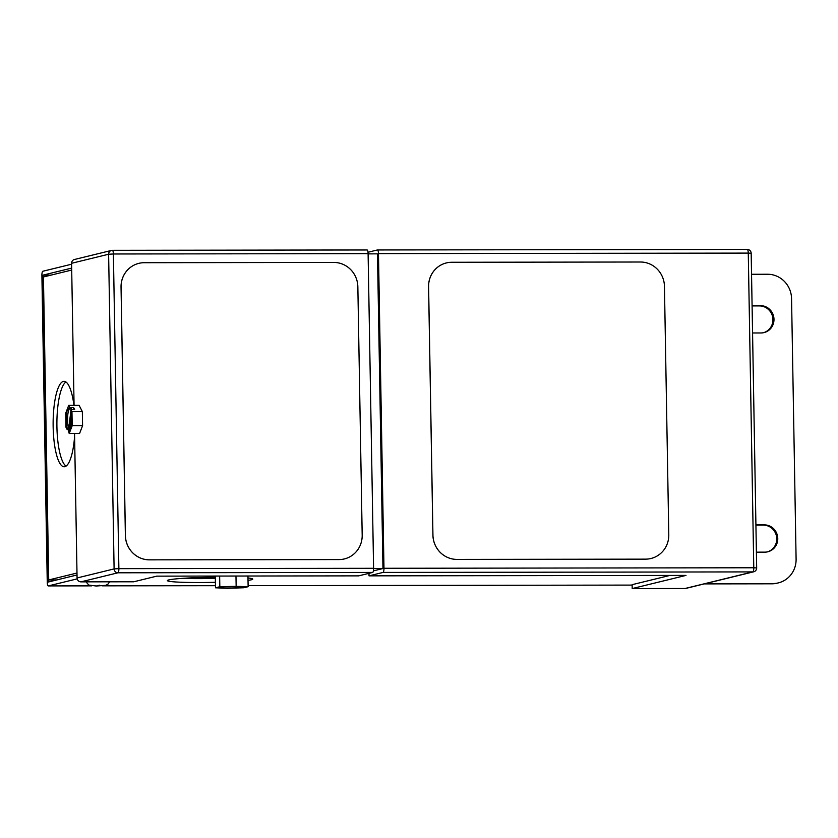 <?xml version="1.0" encoding="UTF-8"?>
<svg xmlns="http://www.w3.org/2000/svg" width="838" height="838" viewBox="0 0 838 838"><rect width="100%" height="100%" fill="white"/><g stroke="black" fill="none" stroke-linecap="round" stroke-linejoin="round"><path stroke-width="1.26" d="M69.722 408.441A11.303 2.902 -90.1 0 0 67.543 420.11A11.303 2.902 -90.1 0 0 68.695 428.407L67.281 428.407L67.145 429.517L69.774 429.506M69.208 433.487L72.204 425.683L71.963 411.626L70.874 409.531L70.769 410.411A11.303 2.902 -90.1 0 1 71.785 423.012A11.303 2.902 -90.1 0 1 69.041 430.701A11.303 2.902 -90.1 0 1 68.255 430.282L69.208 433.487L79.579 433.466L82.585 425.673L82.344 411.605L79.086 405.341L68.716 405.362L69.795 408.525A11.303 2.902 -90.1 0 0 69.009 408.106A11.303 2.902 -90.1 0 0 66.129 420.11A11.303 2.902 -90.1 0 0 67.281 428.407M235.405 586.39A13.418 0.807 179 0 0 218.55 587.469A13.418 0.807 179 0 0 228.533 588.077A13.418 0.807 179 0 0 245.387 586.998A13.418 0.807 179 0 0 235.405 586.39M226.208 586.6A13.418 0.807 179 0 0 228.502 586.61A13.418 0.807 179 0 0 237.709 586.401M73.933 405.351A42.707 10.967 -90.1 0 0 64.034 381.342A42.707 10.967 -90.1 0 0 53.15 426.731A42.707 10.967 -90.1 0 0 64.149 466.756A42.707 10.967 -90.1 0 0 74.603 436.462M65.919 381.981A42.707 10.967 -90.1 0 0 56.921 426.72A42.707 10.967 -90.1 0 0 66.034 466.117M215.314 577.204A42.707 2.577 179 0 0 167.38 580.587A42.707 2.577 179 0 0 199.13 582.525A42.707 2.577 179 0 0 215.397 582.305M182.16 578.388A42.707 2.577 179 0 0 199.067 578.629A42.707 2.577 179 0 0 215.335 578.409M373.591 568.3L368.102 253.631L113.392 253.987L118.881 568.656L373.591 568.3A3.907 1.006 89.9 0 1 372.659 572.438L358.643 575.863L156.769 576.146L133.745 581.782L80.919 581.855A3.907 3.771 -103.7 0 1 77.075 577.969L114.104 568.908L108.615 254.239L71.586 263.3L74.069 405.351M138.846 263.352L138.825 263.362A24.407 23.537 76.3 0 0 121.07 287.088L125.407 535.513A24.407 23.537 76.3 0 0 149.415 559.836L339.034 559.575A24.407 23.537 76.3 0 0 344.376 558.925A24.407 23.537 76.3 0 0 344.387 558.925L344.408 558.925A24.407 23.537 76.3 0 0 362.184 535.178L357.847 286.764A24.407 23.537 76.3 0 0 333.838 262.441L144.23 262.703A24.407 23.537 76.3 0 0 138.846 263.352A24.407 23.537 76.3 0 0 138.825 263.362A24.407 23.537 76.3 0 0 121.039 287.099L125.375 535.524A24.407 23.537 76.3 0 0 149.384 559.847L339.002 559.575A24.407 23.537 76.3 0 0 344.408 558.925M378.472 253.61L383.972 568.279L753.771 567.766L748.271 253.097L378.472 253.61A3.907 1.006 -90.1 0 0 377.467 249.954A3.907 1.006 -90.1 0 0 377.404 249.965L368.008 252.259M645.595 559.145A24.407 23.537 76.3 0 0 650.969 558.496A24.407 23.537 76.3 0 0 650.99 558.496L651 558.485A24.407 23.537 76.3 0 0 668.787 534.749L664.45 286.324A24.407 23.537 76.3 0 0 640.442 262.011L451.766 262.273A24.407 23.537 76.3 0 0 446.392 262.923A24.407 23.537 76.3 0 0 446.361 262.933A24.407 23.537 76.3 0 0 428.574 286.669L432.911 535.094A24.407 23.537 76.3 0 0 456.92 559.407L645.627 559.145A24.407 23.537 76.3 0 0 651 558.485M685.034 588.496L752.838 571.904A3.907 3.771 76.3 0 0 753.697 571.799L685.893 588.391A3.907 3.771 -103.7 0 1 685.034 588.496L632.198 588.569L685.997 575.402L369.024 575.853L383.029 572.427A3.907 1.006 -90.1 0 0 383.972 568.279M74.551 433.476L77.075 577.969M91.667 585.867L48.258 585.919A3.907 1.006 -90.1 0 1 47.253 582.263L41.9 275.388A3.907 1.006 -90.1 0 1 42.832 271.25L71.597 264.211M248.017 580.367A42.707 2.577 179 0 0 252.772 579.1A42.707 2.577 179 0 0 247.975 578M48.258 585.919A3.907 1.006 -90.1 0 0 48.321 585.919L77.19 578.859M632.198 588.569L632.135 584.673L669.908 575.434M373.402 570.867L382.966 568.531L373.591 568.541M76.991 573.035L48.719 579.948L43.44 276.969L71.701 270.056M368.102 253.872L377.477 253.862L382.966 568.531M778.313 582.902L777.318 583.154A24.407 23.537 -103.7 0 1 771.945 583.803L772.94 583.562A24.407 23.537 76.3 0 0 778.313 582.902A24.407 23.537 76.3 0 0 796.1 559.166L791.554 298.569A24.407 23.537 76.3 0 0 767.545 274.246L751.539 274.267M772.94 583.562L705.25 583.657M752.566 332.969L761.019 332.958A13.67 13.178 76.3 0 0 773.872 317.728A13.67 13.178 76.3 0 0 760.548 305.671L752.095 305.692M755.918 524.881L764.371 524.871A13.67 13.178 -103.7 0 1 767.859 551.781A13.67 13.178 -103.7 0 1 764.843 552.148L756.4 552.158M704.245 583.897L771.945 583.803M763.523 332.696A13.67 13.178 76.3 0 0 759.542 305.922L752.095 305.933M755.918 525.133L763.366 525.122A13.67 13.178 -103.7 0 1 767.357 551.896M71.586 263.3A3.907 3.771 -103.7 0 1 74.435 259.497L111.454 250.436A3.907 3.771 76.3 0 0 108.615 254.239L113.392 253.987A3.907 1.006 -90.1 0 0 112.386 250.321A3.907 1.006 -90.1 0 0 112.323 250.332A3.907 3.771 76.3 0 0 111.454 250.436A3.907 3.907 0 0 1 112.386 250.321L367.086 249.965A3.907 1.006 89.9 0 1 368.102 253.631M112.449 250.332L367.034 249.975A3.907 1.006 89.9 0 1 367.086 249.965M368.982 573.339L369.024 575.853M71.67 268.108L42.906 275.147L48.258 582.022L77.023 574.983M56.764 579.938L48.719 579.948M50.94 275.136L42.906 275.147M248.132 586.694L219.828 586.736L215.492 587.794L227.475 588.307L243.795 587.752L248.132 586.694L247.943 576.02M215.492 587.794L215.293 576.073M236.148 586.191L235.97 576.041M219.828 586.736L219.64 576.062M68.716 405.362L65.71 413.155L65.951 427.212L67.145 429.517M72.204 425.683L82.585 425.673M71.963 411.626L82.344 411.605M70.874 409.531L74.655 409.531L73.681 407.656L73.44 409.531M69.9 407.656L73.681 407.656M71.649 414.632L69.669 430.282A11.303 2.902 -90.1 0 0 69.743 430.355M68.255 430.282L69.669 430.282M68.695 428.407L70.916 410.861M71.083 409.531L71.209 408.525L69.795 408.525M446.361 262.933L446.392 262.923A24.407 23.537 76.3 0 0 428.606 286.659L432.942 535.084A24.407 23.537 76.3 0 0 456.951 559.407L645.627 559.145M96.349 586.003L99.596 585.207L96.349 586.003M372.659 572.438L117.949 572.794L80.919 581.855M753.697 571.799A3.907 3.907 0 0 0 756.672 567.944L753.771 567.766A3.907 1.006 89.9 0 1 752.838 571.904L383.029 572.427M48.321 585.919L91.593 585.856M102.121 585.846L215.46 585.678M248.111 585.636L632.145 585.092L248.111 585.647M377.529 249.965L747.203 249.441A3.907 1.006 -90.1 0 1 747.266 249.431L377.467 249.954M118.881 568.656L114.104 568.908A3.907 3.771 -103.7 0 0 117.949 572.794A3.907 1.006 -90.1 0 0 118.881 568.656M748.271 253.097L751.173 253.275A3.907 3.907 0 0 0 747.266 249.431A3.907 1.006 -90.1 0 1 748.271 253.097M759.542 305.922L760.548 305.671M763.366 525.122L764.371 524.871M109.663 581.813L107.893 584.222L105.787 585.333L96.255 586.013L88.807 585.081L86.01 581.844M215.46 585.689L102.006 585.846M756.672 567.944L751.173 253.275"/></g></svg>
